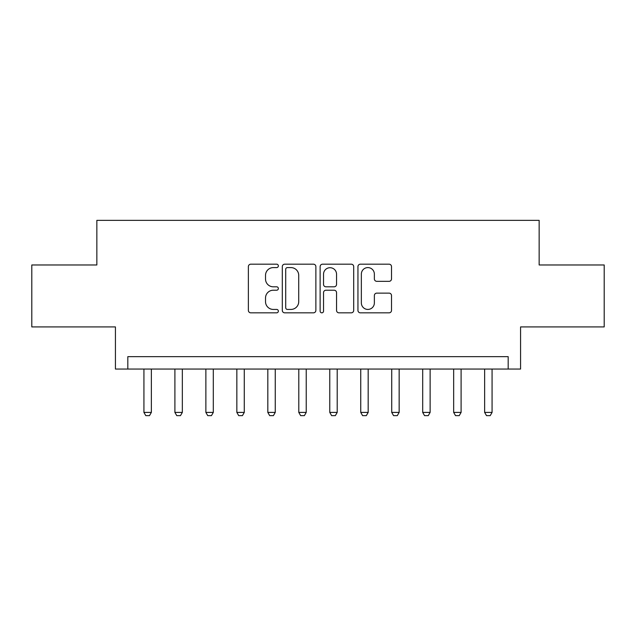 <?xml version="1.0" encoding="UTF-8"?>
<svg xmlns="http://www.w3.org/2000/svg" width="636" height="636" viewBox="0 0 636 636"><rect width="100%" height="100%" fill="white"/><g stroke="black" fill="none" stroke-linecap="round" stroke-linejoin="round"><path stroke-width="0.95" d="M278.353 265.896A1.701 1.701 0 0 0 276.652 264.186L250.807 264.186A2.433 2.433 0 0 0 248.374 266.619L248.374 310.4A2.433 2.433 0 0 0 250.807 312.833L276.652 312.833A1.701 1.701 0 0 0 278.353 311.131A1.701 1.701 0 0 0 276.652 309.43L273.305 309.43A7.783 7.783 0 0 1 265.522 301.647L265.522 297.998A7.783 7.783 0 0 1 273.305 290.215L276.652 290.215A1.701 1.701 0 0 0 278.353 288.513A1.701 1.701 0 0 0 276.652 286.812L273.305 286.812A7.783 7.783 0 0 1 265.522 279.029L265.522 275.38A7.783 7.783 0 0 1 273.305 267.597L276.652 267.597A1.701 1.701 0 0 0 278.353 265.896M389.081 281.335A2.433 2.433 0 0 0 391.514 278.902L391.514 266.619A2.433 2.433 0 0 0 389.081 264.186L360.381 264.186A2.433 2.433 0 0 0 357.949 266.619L357.949 310.4A2.433 2.433 0 0 0 360.381 312.833L389.081 312.833A2.433 2.433 0 0 0 391.514 310.4L391.514 295.565A2.433 2.433 0 0 0 389.081 293.132L376.798 293.132A2.433 2.433 0 0 0 374.365 295.565L374.365 302.927A6.503 6.503 0 0 1 367.862 309.43A6.503 6.503 0 0 1 361.351 302.927L361.351 274.1A6.503 6.503 0 0 1 367.862 267.597A6.503 6.503 0 0 1 374.365 274.1L374.365 278.902A2.433 2.433 0 0 0 376.798 281.335L389.081 281.335M508.18 369.047L520.574 369.047L520.574 326.92L604.2 326.92L604.2 264.974L539.153 264.974L539.153 220.366L96.847 220.366L96.847 264.974L31.8 264.974L31.8 326.92L115.426 326.92L115.426 369.047L508.18 369.047L508.18 356.653L127.82 356.653L127.82 369.047M315.869 266.619A2.433 2.433 0 0 0 313.437 264.186L284.737 264.186A2.433 2.433 0 0 0 282.305 266.619L282.305 310.4A2.433 2.433 0 0 0 284.737 312.833L313.437 312.833A2.433 2.433 0 0 0 315.869 310.4L315.869 266.619M322.563 264.186L351.263 264.186A2.433 2.433 0 0 1 353.695 266.619L353.695 310.4A2.433 2.433 0 0 1 351.263 312.833L338.98 312.833A2.433 2.433 0 0 1 336.547 310.4L336.547 292.647A2.433 2.433 0 0 0 334.115 290.215L325.966 290.215A2.433 2.433 0 0 0 323.533 292.647L323.533 311.131A1.701 1.701 0 0 1 321.832 312.833A1.701 1.701 0 0 1 320.131 311.131L320.131 266.619A2.433 2.433 0 0 1 322.563 264.186M287.416 267.597A1.701 1.701 0 0 0 285.715 269.298L285.715 307.729A1.701 1.701 0 0 0 287.416 309.43L290.938 309.43A7.783 7.783 0 0 0 298.721 301.647L298.721 275.38A7.783 7.783 0 0 0 290.938 267.597L287.416 267.597M336.547 274.219A6.503 6.503 0 0 0 330.036 267.716A6.503 6.503 0 0 0 323.533 274.219L323.533 284.379A2.433 2.433 0 0 0 325.966 286.812L334.115 286.812A2.433 2.433 0 0 0 336.547 284.379L336.547 274.219M143.927 369.047L143.927 412.406L151.36 412.406L151.36 369.047M151.36 412.406L149.5 415.634L145.787 415.634L143.927 412.406M174.9 369.047L174.9 412.406L182.333 412.406L182.333 369.047M182.333 412.406L180.473 415.634L176.76 415.634L174.9 412.406M205.873 369.047L205.873 412.406L213.306 412.406L213.306 369.047M213.306 412.406L211.446 415.634L207.734 415.634L205.873 412.406M236.846 369.047L236.846 412.406L244.28 412.406L244.28 369.047M244.28 412.406L242.427 415.634L238.707 415.634L236.846 412.406M267.82 369.047L267.82 412.406L275.253 412.406L275.253 369.047M275.253 412.406L273.401 415.634L269.68 415.634L267.82 412.406M298.793 369.047L298.793 412.406L306.226 412.406L306.226 369.047M306.226 412.406L304.374 415.634L300.653 415.634L298.793 412.406M329.774 369.047L329.774 412.406L337.207 412.406L337.207 369.047M337.207 412.406L335.347 415.634L331.626 415.634L329.774 412.406M360.747 369.047L360.747 412.406L368.18 412.406L368.18 369.047M368.18 412.406L366.32 415.634L362.6 415.634L360.747 412.406M391.72 369.047L391.72 412.406L399.154 412.406L399.154 369.047M399.154 412.406L397.293 415.634L393.573 415.634L391.72 412.406M422.694 369.047L422.694 412.406L430.127 412.406L430.127 369.047M430.127 412.406L428.267 415.634L424.554 415.634L422.694 412.406M453.667 369.047L453.667 412.406L461.1 412.406L461.1 369.047M461.1 412.406L459.24 415.634L455.527 415.634L453.667 412.406M484.64 369.047L484.64 412.406L492.073 412.406L492.073 369.047M492.073 412.406L490.213 415.634L486.5 415.634L484.64 412.406"/></g></svg>
